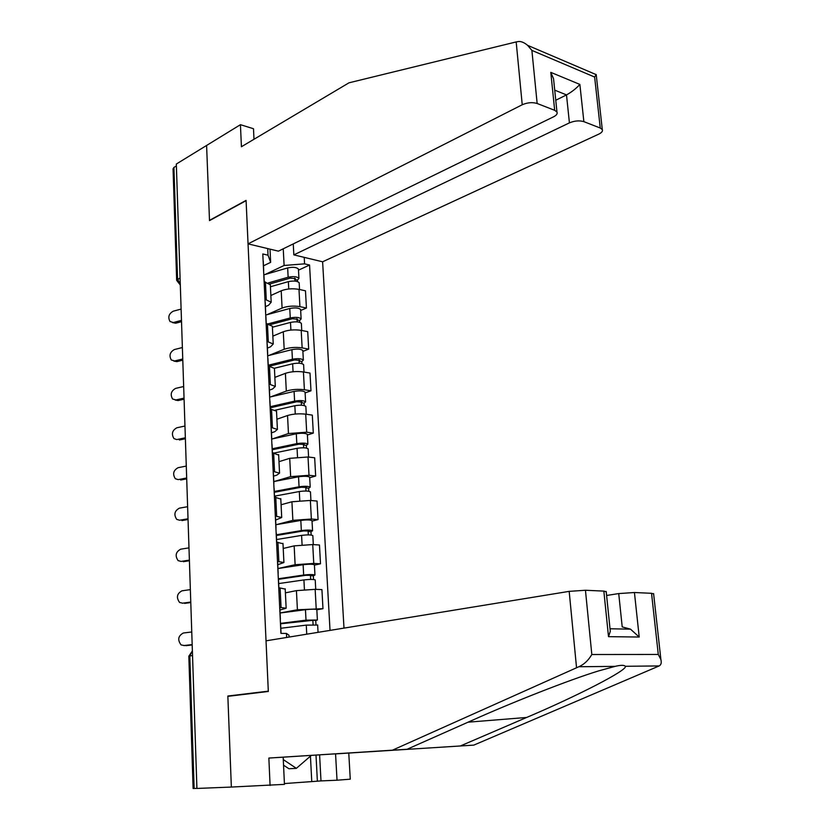 <?xml version="1.0" encoding="UTF-8"?>
<svg xmlns="http://www.w3.org/2000/svg" width="830" height="830" viewBox="0 0 830 830"><rect width="100%" height="100%" fill="white"/><g stroke="black" fill="none" stroke-linecap="round" stroke-linejoin="round"><path stroke-width="1.25" d="M343.994 628.113L322.611 261.792L598.762 134.138C601.781 132.655 602.964 131.13 602.29 129.553L600.256 128.028L583.874 121.657C579.402 120.34 574.588 120.744 569.422 122.871L566.496 94.9C571.559 92.12 576.02 88.634 579.869 84.421L583.874 121.657M253.99 139.264L253.492 128.723L240.43 124.687L176.323 164.039L196.918 788.448L231.352 787.058L227.856 696.339L268.318 691.473L266.025 640.833L569.183 591.365L585.451 590.255L603.846 591.105L606.222 591.811M231.02 695.955L227.845 696.028L231.352 787.058L284.451 784.36L283.165 757.168L268.858 758.06L270.082 785.491M227.845 696.028L268.308 691.162L246.095 200.653L209.502 220.614L206.597 145.458L209.492 220.355L246.085 200.393L248.046 243.864L522.236 104.756L516.177 41.925L518.283 41.552C521.064 41.21 524.166 42.475 527.6 45.339L531.885 50.391L537.155 103.491C532.414 102.08 527.444 102.505 522.236 104.756M176.655 280.073L173.055 168.843L173.927 167.442L177.568 279.171L180.286 284.275M176.385 165.938L173.927 167.442M196.918 788.365L193.11 788.479L188.825 656.281L189.821 655.959L194.137 788.479M280.084 612.976L297.41 609.77L322.974 608.681L321.926 589.611L315.161 589.341L296.435 590.628L285.396 592.848M285.219 589.092L280.115 587.982L281.059 607.539L286.153 608.234L279.938 610.029M281.059 607.539L279.7 607.498M316.832 609.801L322.974 608.681M280.115 587.982L278.766 587.92M314.414 564.95L314.404 564.763C312.578 564.068 308.812 564.058 303.126 564.722L277.957 568.54L295.117 564.722L313.761 563.425L320.505 563.798L319.467 545.009L312.744 544.563L294.162 545.87L283.227 548.464M277.5 561.443L283.912 562.512L277.77 564.722M314.425 565.126L320.505 563.798M282.999 543.743L276.577 542.166M276.203 524.674L292.865 520.348L311.364 519.03L318.066 519.58L317.05 501.071L310.368 500.449L291.921 501.766L281.09 504.754M275.332 516.084L281.712 517.484L275.643 520.099M312.049 521.115L318.066 519.58M280.82 499.079L274.419 497.097M274.398 481.442L290.645 476.627L309.009 475.3L315.67 476.015L314.663 457.776L308.023 456.988L289.722 458.326L278.984 461.667M273.195 471.419L279.544 473.131L276.795 475.154L273.537 476.13M309.704 477.748L315.67 476.015M278.662 455.079L272.302 452.724M272.541 438.852L288.456 433.551L306.685 432.202L313.304 433.094L312.319 415.125L305.71 414.16C299.122 413.454 293.063 413.9 287.543 415.519L276.909 419.223M271.088 427.419L277.407 429.442L274.689 431.735L271.462 432.824M307.39 435.024L313.304 433.094M276.546 411.742L276.514 411.161L270.207 409.003M270.673 396.875L286.308 391.106C291.797 389.405 297.825 388.959 304.392 389.747L310.98 390.795L310.005 373.085L303.438 371.964C296.891 371.124 290.874 371.581 285.406 373.334L274.865 377.38M269.013 384.083L275.311 386.407L272.624 388.948L269.418 390.152M305.118 392.912L310.98 390.795M274.46 369.039L274.429 368.385L268.152 365.937M268.796 355.499L284.182 349.274C289.629 347.438 295.615 346.982 302.141 347.895L308.687 349.108L307.723 331.658L301.197 330.371C294.692 329.406 288.716 329.863 283.289 331.761L272.852 336.14M266.97 341.389L273.236 344.004L270.58 346.795L267.416 348.102M302.877 351.412L308.687 349.108M272.396 326.958L272.365 326.242L266.119 323.513M266.928 314.715L282.086 308.055C287.491 306.073 293.436 305.606 299.921 306.654L306.426 308.023L305.482 290.811L298.987 289.38C292.513 288.29 286.589 288.757 281.214 290.791L270.86 295.49M264.967 299.319L271.192 302.213L268.567 305.253L265.424 306.654M300.668 310.493L306.426 308.023M270.373 285.499L270.331 284.721L264.116 281.702M286.661 637.471L286.464 633.435L288.975 635.199L289.068 637.077M270.009 249.145L270.653 262.353L268.038 255.204L262.799 253.97L280.934 633.373L286.464 633.435M268.038 255.204L267.717 248.585M304.216 257.362L304.579 263.847L284.109 265.476L283.248 248.803M330.029 630.385L309.559 265.029L304.579 263.847M265.06 274.512L284.109 265.476M270.653 262.353L263.473 265.808M298.489 270.165L309.559 265.029M191.751 631.983L183.337 633.01C178.108 635.873 177.35 639.837 181.085 644.91L184.654 645.615M192.166 644.588L183.741 645.564M185.93 645.678L192.187 644.952M280.81 628.269L306.27 625.115L317.662 625.052M280.478 623.818L313.647 620.249L312.869 620.529L313.086 624.637M280.457 623.382L306.011 620.155L317.382 619.989L315.753 620.591L315.971 624.658M280.084 613.007L305.461 609.687C311.209 609.096 314.985 609.044 316.821 609.552L316.832 609.697M312.848 620.114L315.753 620.591M190.361 589.632L182.009 590.804C176.894 593.595 176.095 597.486 179.581 602.466L182.859 603.234M190.765 602.061L182.403 603.192M184.582 603.389L190.786 602.559M188.981 547.873L180.691 549.19C175.711 551.929 174.85 555.737 178.118 560.624L181.127 561.412M189.385 560.125L181.085 561.402M183.254 561.692L189.406 560.748M319.602 754.844L320.992 780.905L337.032 780.221L335.559 753.899L473.795 745.122L659.145 665.94C661.095 664.913 661.686 662.797 660.898 659.591L658.283 654.455L651.54 593.305L653.635 593.927M460.411 745.952L526.645 717.462C576.01 696.546 628.383 669.851 625.301 666.283C624.212 664.996 620.799 665.027 615.061 666.376L598.482 670.951C569.017 679.926 511.633 702.657 473.256 719.869L407.063 749.272L283.165 757.168M337.032 780.221L350.27 779.173L348.766 753.069L335.559 753.899M473.795 745.122L348.766 753.069M284.41 783.562L317.371 781.186L316.002 755.072M320.992 780.905L317.371 781.186M585.451 590.255L591.821 654.517C588.397 660.369 584.071 664.446 578.842 666.739L392.434 750.185L407.063 749.272M392.434 750.185L268.858 758.06M634.431 592.516L639.214 637.035L630.489 629.15L622.21 626.899L618.724 593.575L634.431 592.516L651.54 593.305M618.724 593.575L606.606 595.473M311.748 781.424L310.441 756.172M610.009 628.684L610.289 631.371L608.504 636.662L603.846 591.105M516.177 41.925L348.984 82.813L241.426 146.734L240.43 124.687M322.611 261.792L293.841 254.872L569.422 122.871M248.046 243.864L278.413 251.158L553.589 116.791C556.536 115.277 557.656 113.7 556.972 112.05L554.679 110.307L537.155 103.491M293.26 243.916L293.841 254.872M555.758 100.254L566.496 94.9L554.72 90.159M554.679 110.307L550.788 72.355L553.548 78.705L553.952 82.699M600.256 128.028L594.633 77.045L596.21 74.576L594.135 73.756M311.364 755.362L296.362 768.352L288.913 768.746L283.538 765.177M296.362 768.352L283.279 759.595M278.673 583.573L303.915 579.921C309.621 579.278 313.387 579.278 315.224 579.911L315.224 580.077M278.475 579.319L305.834 575.304L311.25 575.304L310.482 575.667L310.679 579.433M278.444 578.749L303.656 575.034C309.362 574.391 313.128 574.391 314.954 575.045L313.346 575.802L313.553 579.516M310.451 575.107L310.482 575.667L313.346 575.802M276.566 539.542L301.591 535.392C307.256 534.696 311.001 534.748 312.827 535.558L312.837 535.765M276.38 535.485L303.5 530.941L308.885 531.034L308.127 531.47L308.314 534.894M276.338 534.779L301.342 530.588C306.996 529.872 310.742 529.934 312.568 530.764L310.98 531.677L311.157 535.049M275.861 524.726L300.813 520.42C306.457 519.694 310.192 519.767 312.018 520.649L312.028 520.867M308.096 530.785L308.127 531.47L310.98 531.677M187.622 506.694L179.394 508.157C174.528 510.834 173.626 514.579 176.697 519.373L179.591 520.223M273.786 483.921L273.765 483.361M188.026 518.771L179.778 520.202M181.936 520.576L188.047 519.518M186.283 466.076L178.118 467.684C173.356 470.32 172.422 473.992 175.296 478.692L178.118 479.615M271.69 440.087L271.659 439.444M186.677 477.997L178.492 479.564M180.639 480.02L186.709 478.858M184.966 426.029L176.863 427.772C172.204 430.365 171.229 433.966 173.937 438.572L176.666 439.558M269.626 396.906L269.594 396.18M269.262 386.822L269.117 386.282M269.958 401.378L269.823 400.859M185.349 437.784L177.226 439.485M179.363 440.014L185.121 438.811M274.491 496.153L299.308 491.536C304.921 490.769 308.646 490.883 310.462 491.868L310.482 492.107M274.305 492.304L301.207 487.241L306.561 487.418L305.814 487.926L305.98 491.018M274.274 491.464L299.059 486.795C304.672 486.017 308.387 486.141 310.213 487.148L308.646 488.206L308.812 491.246M273.796 481.556L298.541 476.783C304.143 475.995 307.847 476.119 309.673 477.167L309.683 477.426M305.772 487.106L305.814 487.926L308.646 488.206M274.44 452.983L297.057 448.314C302.628 447.495 306.322 447.661 308.138 448.823L308.158 449.103M272.271 449.746L298.956 444.185L304.268 444.444L303.531 445.015L303.676 447.795M272.23 448.781L296.818 443.645C302.379 442.815 306.073 442.981 307.889 444.164L306.343 445.378L306.488 448.076M271.763 439.018L296.3 433.779C301.861 432.928 305.544 433.115 307.359 434.339L307.37 434.63M303.479 444.081L303.531 445.015L306.343 445.378M275.29 410.165L294.837 405.735C300.367 404.843 304.039 405.071 305.845 406.399L305.865 406.71M270.269 407.8L296.725 401.762L302.006 402.083L301.28 402.737L301.404 405.196M270.217 406.71L294.598 401.129C300.118 400.236 303.79 400.465 305.606 401.813L304.07 403.162L304.205 405.548M269.636 397.114L294.09 391.407C299.609 390.505 303.261 390.743 305.077 392.123L305.098 392.455M301.217 401.679L301.28 402.737L304.07 403.162M183.658 386.521L175.618 388.388C171.063 390.951 170.057 394.499 172.599 399.012L178.108 400.558L175.244 400.039M267.592 354.358L267.55 353.559M267.239 344.398L267.094 343.807M267.924 358.736L267.779 358.166M183.648 398.203L175.981 399.946M178.108 400.558L183.648 399.303M274.367 368.271L292.648 363.768C298.136 362.824 301.778 363.094 303.593 364.588L303.614 364.941M270.331 384.29L269.46 366.165L294.536 359.95L299.775 360.345L299.059 361.06L299.174 363.229M268.235 365.242L292.419 359.234C297.897 358.28 301.539 358.56 303.344 360.064L301.84 361.548L301.954 363.623M267.665 355.78L291.911 349.648C297.389 348.683 301.02 348.974 302.836 350.519L302.846 350.882M298.997 359.888L299.059 361.06L301.84 361.548M182.372 347.542L174.393 349.544C169.932 352.086 168.895 355.562 171.291 359.981L176.863 361.631L173.854 361.06M265.59 312.433L265.548 311.551M265.237 302.597L265.092 301.954M265.911 316.728L265.766 316.106M182.372 359.079L174.746 360.946M176.863 361.631L182.735 360.189M272.416 327.217L290.5 322.413C295.937 321.407 299.557 321.729 301.363 323.378L301.383 323.762M270.352 324.613L292.368 318.73L297.576 319.208L296.964 321.853M268.028 323.897L290.261 317.942C295.698 316.936 299.319 317.257 301.124 318.917L299.64 320.536L299.734 322.31M265.714 315.047L289.774 308.49C295.2 307.474 298.81 307.816 300.616 309.507L300.636 309.912M296.798 318.689L296.87 319.986L299.64 320.536M181.106 309.092L173.179 311.219C168.812 313.73 167.753 317.153 170.005 321.49L175.638 323.223L172.495 322.59M263.618 271.12L263.567 270.165M263.266 261.409L263.12 260.703M263.93 275.332L263.784 274.647M181.48 320.38L173.532 322.465M175.638 323.223L181.521 321.677M270.435 286.755L288.373 281.64C293.768 280.582 297.368 280.955 299.174 282.75L299.194 283.175M269.843 283.953L290.241 278.112L295.418 278.652L294.795 281.08M268.318 282.926L288.145 277.23C293.54 276.172 297.13 276.546 298.935 278.361L297.462 280.104L297.545 281.588M263.888 274.855L287.657 267.924C293.042 266.845 296.632 267.239 298.437 269.086L298.458 269.511M294.64 278.092L294.712 279.492L297.462 280.104M281.214 290.791L282.086 308.055M283.289 331.761L284.182 349.274M285.406 373.334L286.308 391.106M287.543 415.519L288.456 433.551M289.722 458.326L290.645 476.627M291.921 501.766L292.865 520.348M294.162 545.87L295.117 564.722M296.435 590.628L297.41 609.77M267.426 323.762L268.287 341.628M271.535 409.2L272.416 427.595M273.63 452.879L274.523 471.565M275.757 497.222L276.67 516.198M277.925 542.249L278.849 561.516M265.424 281.993L266.264 299.589M301.197 330.371L302.141 347.895M303.438 371.964L304.392 389.747M305.71 414.16L306.685 432.202M308.023 456.988L309.009 475.3M310.368 500.449L311.364 519.03M312.744 544.563L313.761 563.425M315.161 589.341L316.189 608.494M298.987 289.38L299.921 306.654M192.373 650.762L189.821 655.959L192.529 655.524M180.079 277.894L176.666 280.333L180.307 285.022M306.27 625.115L306.737 634.193M305.461 609.687L306.011 620.155M659.145 665.94L625.301 666.283M615.061 666.376L578.842 666.739M591.821 654.517L658.283 654.455M639.214 637.035L608.504 636.662M576.539 667.673L569.183 591.365M468.058 722.183L526.645 717.462M594.633 77.045L531.885 50.391M550.788 72.355L579.869 84.421M303.915 579.921L304.423 589.632M303.126 564.722L303.656 575.034M301.591 535.392L302.079 544.739M300.813 520.42L301.342 530.588M299.308 491.536L299.775 500.521M298.541 476.783L299.059 486.795M297.057 448.314L297.503 456.957M296.3 433.779L296.818 443.645M294.837 405.735L295.273 414.035M294.09 391.407L294.598 401.129M292.648 363.768L293.063 371.747M291.911 349.648L292.419 359.234M290.5 322.413L290.894 330.06M289.774 308.49L290.261 317.942M288.373 281.64L288.757 288.985M287.657 267.924L288.145 277.23M191.004 609.085L191.139 613.422M189.562 565.396L189.697 569.691M188.14 522.34L188.275 526.594M186.74 479.906L186.875 484.118M185.36 438.074L185.495 442.255M184.001 396.833L184.136 400.994M182.662 356.174L182.797 360.313M181.334 316.085L181.469 320.204M270.331 284.721L271.192 302.213M272.365 326.242L273.236 344.004M274.429 368.385L275.311 386.407M276.514 411.161L277.407 429.442M278.641 454.57L279.544 473.131M280.789 498.633L281.712 517.484M282.978 543.37L283.912 562.512M285.198 588.802L286.153 608.234M192.384 650.938L188.825 656.219M280.384 619.253L279.876 608.587M281.059 633.373L280.623 624.305M317.651 624.928L318.046 632.346M316.821 609.552L317.382 619.989M278.185 573.312L277.687 562.813M278.88 587.931L278.424 578.282M276.017 528.067L275.529 517.723M276.691 542.177L276.255 532.964M606.191 591.437L610.289 631.371M630.489 629.15L610.05 628.777M653.594 593.585L660.898 659.591M556.972 112.05L553.548 78.705M596.21 74.576L602.29 129.553M596.189 74.638L527.6 45.339M315.224 579.911L315.732 589.373M314.404 564.763L314.954 575.045M312.827 535.558L313.315 544.605M312.018 520.649L312.568 530.764M273.89 483.506L273.402 473.318M274.543 497.118L274.118 488.331M271.794 439.61L271.306 429.577M272.416 452.734L272.012 444.361M269.719 396.377L269.252 386.49M270.321 409.024L269.947 401.056M310.462 491.868L310.928 500.5M309.673 477.167L310.213 487.148M308.138 448.823L308.584 457.05M307.359 434.339L307.889 444.164M305.845 406.399L306.27 414.243M305.077 392.123L305.606 401.813M267.685 353.767L267.219 344.025M268.266 365.957L267.903 358.384M303.593 364.588L303.998 372.058M302.836 350.519L303.344 360.064M265.673 311.79L265.216 302.193M266.233 323.534L265.89 316.334M301.363 323.378L301.747 330.485M300.616 309.507L301.124 318.917M263.691 270.424L263.245 260.962M264.241 281.733L263.909 274.906M299.174 282.75L299.537 289.504M298.437 269.086L298.935 278.361"/></g></svg>
